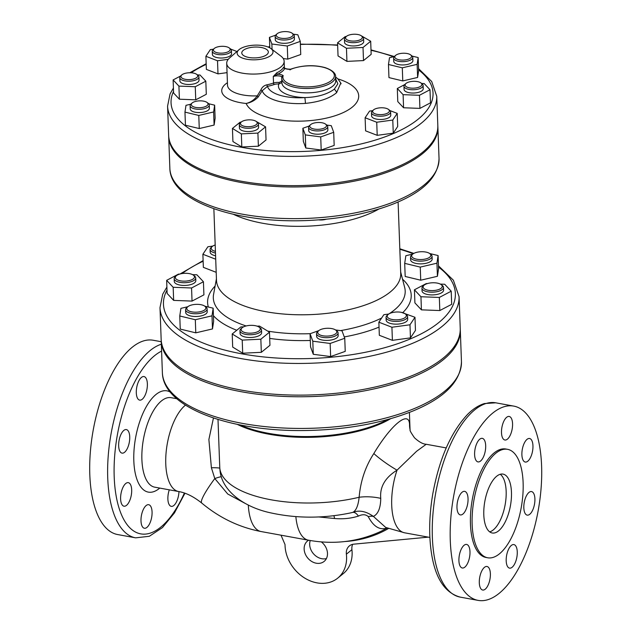 <?xml version="1.0" encoding="UTF-8"?>
<svg xmlns="http://www.w3.org/2000/svg" width="632" height="632" viewBox="0 0 632 632"><rect width="100%" height="100%" fill="white"/><g stroke="black" fill="none" stroke-linecap="round" stroke-linejoin="round"><path stroke-width="0.95" d="M410.057 430.147L410.128 429.918A23.945 22.792 166.6 0 1 410.128 429.918A23.945 22.792 166.6 0 1 409.544 424.459C409.054 409.994 391.279 424.443 373.828 453.547A23.945 3.547 34.6 0 0 397.046 470.153A45.488 19.75 100.4 0 0 404.591 532.808L385.741 527.451L373.394 516.415C378.149 514.029 380.598 508.017 380.756 498.372C379.666 487.011 385.101 477.602 397.046 470.153L416.607 451.264L426.221 444.272L446.224 447.922M318.773 516.952L334.502 518.501C342.813 519.267 350.784 518.469 358.407 516.107C362.507 514.14 365.786 514.306 368.251 516.621C373.623 526.819 379.998 530.58 387.377 527.894M429.697 253.527L438.094 255.549L438.576 268.655L437.423 276.295L420.73 280.205L405.183 276.468L404.701 263.362L405.855 255.715L412.743 254.103M440.33 284.092L444.691 284.258L451.209 291.202L451.69 304.308L439.817 310.549L421.426 309.846L414.908 302.902L414.426 289.796L426.3 283.555L427.335 283.594M401.281 312.327L414.979 317.28L415.461 330.386L410.46 337.883L392.401 340.34L379.334 335.3L378.86 322.194L383.853 314.697L388.751 314.033M335.553 329.967L342.015 330.812L344.756 338.27L345.238 351.376L330.631 356.567L313.282 354.299L310.541 346.842L310.059 333.736L318.773 330.639M257.145 326.167L259.468 326.057L269.477 332.187L269.951 345.285L261.332 352.316L242.696 353.209L232.687 347.079L232.205 333.98L240.832 326.949L243.675 326.815M204.76 306.165L213.158 308.179L213.64 321.285L212.486 328.932L195.786 332.835L180.246 329.098L179.765 315.992L180.918 308.353L187.807 306.733M192.547 274.636L196.915 274.802L203.433 281.746L203.915 294.852L192.041 301.093L173.65 300.39L167.125 293.445L166.65 280.339L178.524 274.098L179.559 274.138M216.199 272.321L203.362 267.36L202.88 254.262L207.881 246.764L212.779 246.093M213.861 208.734L216.492 280.411A92.177 37.636 -2.1 0 0 287.347 314.325A92.177 37.636 -2.1 0 0 390.3 291.952A92.177 37.636 -2.1 0 0 400.728 273.656L398.097 201.979M233.5 214.343A92.177 37.636 -2.1 0 0 378.923 209.01M399.432 53.704A8.382 3.421 177.9 0 1 410.595 54.85A8.382 3.421 177.9 0 1 403.287 60.08A8.382 3.421 177.9 0 1 395.616 55.403A8.382 3.421 177.9 0 1 399.432 53.704M395.616 55.403L394.573 56.319A9.575 3.911 -2.1 0 0 393.633 58.097A9.575 3.911 -2.1 0 0 407.466 61.122A9.575 3.911 -2.1 0 0 412.767 57.401A9.575 3.911 -2.1 0 0 411.693 55.687L410.595 54.85M393.633 58.097L393.752 61.375A9.575 3.911 -2.1 0 0 407.585 64.401A9.575 3.911 -2.1 0 0 412.894 60.672L412.767 57.401M414.884 81.331A8.382 3.421 177.9 0 1 420.928 82.942A8.382 3.421 177.9 0 1 413.62 88.164A8.382 3.421 177.9 0 1 405.949 83.487A8.382 3.421 177.9 0 1 414.884 81.331M405.949 83.487L404.907 84.404A9.575 3.911 -2.1 0 0 403.959 86.189A9.575 3.911 -2.1 0 0 411.946 89.744A9.575 3.911 -2.1 0 0 423.1 85.486A9.575 3.911 -2.1 0 0 422.026 83.779L420.928 82.942M403.959 86.189L404.085 89.468A9.575 3.911 -2.1 0 0 412.064 93.023A9.575 3.911 -2.1 0 0 423.227 88.764L423.1 85.486M386.989 108.617A8.382 3.421 177.9 0 1 388.443 109.399A8.382 3.421 177.9 0 1 381.136 114.621A8.382 3.421 177.9 0 1 373.465 109.944A8.382 3.421 177.9 0 1 386.989 108.617M373.465 109.944L372.43 110.861A9.575 3.911 -2.1 0 0 371.482 112.646A9.575 3.911 -2.1 0 0 374.215 115.245A9.575 3.911 -2.1 0 0 384.738 115.79A9.575 3.911 -2.1 0 0 390.623 111.943A9.575 3.911 -2.1 0 0 389.549 110.229L388.443 109.399M371.482 112.646L371.6 115.917A9.575 3.911 -2.1 0 0 374.342 118.516A9.575 3.911 -2.1 0 0 384.856 119.069A9.575 3.911 -2.1 0 0 390.742 115.214L390.623 111.943M326.404 125.16A8.382 3.421 177.9 0 1 316.861 129.339A8.382 3.421 177.9 0 1 310.573 124.662A8.382 3.421 177.9 0 1 317.991 122.497A8.382 3.421 177.9 0 1 325.551 124.109A8.382 3.421 177.9 0 1 326.404 125.16M310.573 124.662L309.538 125.57A9.575 3.911 -2.1 0 0 308.59 127.356A9.575 3.911 -2.1 0 0 308.692 127.869A9.575 3.911 -2.1 0 0 318.939 130.887A9.575 3.911 -2.1 0 0 327.732 126.653A9.575 3.911 -2.1 0 0 327.629 126.139A9.575 3.911 -2.1 0 0 326.657 124.946L325.551 124.109M308.59 127.356L308.708 130.634A9.575 3.911 -2.1 0 0 308.811 131.148A9.575 3.911 -2.1 0 0 319.057 134.158A9.575 3.911 -2.1 0 0 327.85 129.931L327.732 126.653M256.268 124.63A8.382 3.421 177.9 0 1 245.09 126.447A8.382 3.421 177.9 0 1 241.298 122.016A8.382 3.421 177.9 0 1 248.716 119.851A8.382 3.421 177.9 0 1 256.276 121.47A8.382 3.421 177.9 0 1 256.268 124.63M240.397 122.813A9.575 3.911 -2.1 0 0 240.263 122.932A9.575 3.911 -2.1 0 0 239.315 124.717A9.575 3.911 -2.1 0 0 246.678 128.241A9.575 3.911 -2.1 0 0 257.374 125.91A9.575 3.911 -2.1 0 0 258.456 124.014A9.575 3.911 -2.1 0 0 257.382 122.3L256.276 121.47M239.315 124.717L239.433 127.988A9.575 3.911 -2.1 0 0 249.15 131.551A9.575 3.911 -2.1 0 0 258.575 127.285L258.456 124.014M203.378 107.227A8.382 3.421 177.9 0 1 193.763 106.895A8.382 3.421 177.9 0 1 192.096 103.024A8.382 3.421 177.9 0 1 199.515 100.859A8.382 3.421 177.9 0 1 207.075 102.471A8.382 3.421 177.9 0 1 203.378 107.227M192.096 103.024L191.061 103.932A9.575 3.911 -2.1 0 0 190.114 105.718A9.575 3.911 -2.1 0 0 203.946 108.744A9.575 3.911 -2.1 0 0 209.255 105.015A9.575 3.911 -2.1 0 0 208.181 103.308L207.075 102.471M190.114 105.718L190.232 108.996A9.575 3.911 -2.1 0 0 199.949 112.551A9.575 3.911 -2.1 0 0 209.374 108.293L209.255 105.015M187.925 79.608A8.382 3.421 177.9 0 1 181.763 74.931A8.382 3.421 177.9 0 1 189.189 72.767A8.382 3.421 177.9 0 1 196.742 74.386A8.382 3.421 177.9 0 1 196.086 77.997A8.382 3.421 177.9 0 1 187.925 79.608M181.763 74.931L180.728 75.848A9.575 3.911 -2.1 0 0 179.78 77.633A9.575 3.911 -2.1 0 0 187.767 81.188A9.575 3.911 -2.1 0 0 198.922 76.93A9.575 3.911 -2.1 0 0 197.848 75.216L196.742 74.386M179.78 77.633L179.899 80.912A9.575 3.911 -2.1 0 0 189.616 84.467A9.575 3.911 -2.1 0 0 199.041 80.209L198.922 76.93M215.812 52.314A8.382 3.421 177.9 0 1 214.248 48.482A8.382 3.421 177.9 0 1 221.666 46.318A8.382 3.421 177.9 0 1 229.226 47.929A8.382 3.421 177.9 0 1 226.706 52.353A8.382 3.421 177.9 0 1 215.812 52.314M214.248 48.482L213.213 49.391A9.575 3.911 -2.1 0 0 212.265 51.176A9.575 3.911 -2.1 0 0 214.998 53.775A9.575 3.911 -2.1 0 0 225.521 54.328A9.575 3.911 -2.1 0 0 231.407 50.473A9.575 3.911 -2.1 0 0 230.332 48.767L229.226 47.929M212.265 51.176L212.384 54.455A9.575 3.911 -2.1 0 0 222.101 58.01A9.575 3.911 -2.1 0 0 231.525 53.752L231.407 50.473M276.397 35.779A8.382 3.421 177.9 0 1 277.14 33.765A8.382 3.421 177.9 0 1 284.558 31.6A8.382 3.421 177.9 0 1 292.118 33.212A8.382 3.421 177.9 0 1 287.268 38.197A8.382 3.421 177.9 0 1 276.397 35.779M277.14 33.765L276.097 34.681A9.575 3.911 -2.1 0 0 275.157 36.459A9.575 3.911 -2.1 0 0 275.26 36.98A9.575 3.911 -2.1 0 0 285.498 39.99A9.575 3.911 -2.1 0 0 294.291 35.763A9.575 3.911 -2.1 0 0 294.188 35.25A9.575 3.911 -2.1 0 0 293.216 34.049L292.118 33.212M275.157 36.459L275.276 39.737A9.575 3.911 -2.1 0 0 284.985 43.292A9.575 3.911 -2.1 0 0 294.417 39.034L294.291 35.763M318.662 219.873A8.382 3.421 -2.1 0 0 326.238 219.217M412.175 56.114L418.163 57.551L418.645 70.658L417.618 77.452L417.136 64.346L402.3 67.822L388.475 64.496L389.502 57.702L394.305 56.58M417.618 77.452L402.774 80.928L402.3 67.822M402.774 80.928L388.957 77.602L388.475 64.496M418.163 57.551L417.136 64.346M421.623 83.464L424.206 83.566L430.005 89.736L430.479 102.842L419.924 108.388L419.451 95.29L403.098 94.666L397.307 88.488L404.693 84.601M419.924 108.388L403.579 107.764L403.098 94.666M403.579 107.764L397.781 101.594L397.307 88.488M430.005 89.736L419.451 95.29M389.944 110.576L397.22 113.389L397.702 126.487L393.262 133.155L377.209 135.335L376.727 122.237L365.114 117.75L369.562 111.082L372.643 110.663M377.209 135.335L365.596 130.856L365.114 117.75M397.22 113.389L392.78 120.048L376.727 122.237M393.262 133.155L392.78 120.048M326.839 125.097L331.263 125.673L333.704 132.301L334.178 145.407L321.198 150.021L305.777 147.999L305.296 134.893L302.862 128.264L309.072 126.06M305.777 147.999L303.336 141.37L302.862 128.264M333.704 132.301L320.716 136.915L305.296 134.893M321.198 150.021L320.716 136.915M256.213 121.415L265.566 126.842L266.048 139.949L258.385 146.19L241.819 146.987L232.924 141.544L232.442 128.438L240.105 122.189L241.155 122.142M265.566 126.842L257.903 133.083L241.337 133.881L232.442 128.438M258.385 146.19L257.903 133.083M241.819 146.987L241.337 133.881M208.655 103.735L214.643 105.173L213.624 111.967L198.78 115.443L184.963 112.117L185.99 105.323L190.785 104.201M213.624 111.967L214.106 125.073L215.125 118.279L214.643 105.173M214.106 125.073L199.262 128.549L198.78 115.443M199.262 128.549L185.445 125.223L184.963 112.117M197.437 74.908L200.028 75.011L205.819 81.18L195.264 86.726L178.919 86.102L173.121 79.932L180.515 76.045M195.264 86.726L195.746 99.832L206.301 94.287L205.819 81.18M195.746 99.832L179.401 99.208L178.919 86.102M179.401 99.208L173.603 93.038L173.121 79.932M230.727 49.114L236.937 51.508M228.286 59.305L217.511 60.767L205.898 56.288L210.345 49.62L213.426 49.201M227.054 72.641L217.993 73.873L217.511 60.767M217.993 73.873L206.38 69.394L205.898 56.288M293.406 34.199L297.83 34.776L300.263 41.404L287.284 46.018L271.863 44.003L269.422 37.367L275.631 35.163M287.284 46.018L287.765 59.124L300.745 54.51L300.263 41.404M272.06 49.422L271.863 44.003M287.765 59.124L283.231 58.531M269.809 47.842L269.422 37.367M346.534 36.308A8.382 3.421 177.9 0 1 353.967 34.239A8.382 3.421 177.9 0 1 361.393 35.858A8.382 3.421 177.9 0 1 354.086 41.08A8.382 3.421 177.9 0 1 346.415 36.411A8.382 3.421 177.9 0 1 346.534 36.308M345.514 37.209A9.575 3.911 -2.1 0 0 345.372 37.32A9.575 3.911 -2.1 0 0 344.432 39.105A9.575 3.911 -2.1 0 0 351.787 42.628A9.575 3.911 -2.1 0 0 362.484 40.306A9.575 3.911 -2.1 0 0 363.574 38.402A9.575 3.911 -2.1 0 0 362.492 36.696L361.393 35.858M344.432 39.105L344.551 42.383A9.575 3.911 -2.1 0 0 351.913 45.907A9.575 3.911 -2.1 0 0 362.61 43.584A9.575 3.911 -2.1 0 0 363.692 41.68L363.574 38.402M363.021 47.479L363.495 60.585L371.166 54.336L370.684 41.238L363.021 47.479L346.455 48.277L337.559 42.826L345.222 36.585L346.273 36.538M363.495 60.585L346.936 61.383L346.455 48.277M346.936 61.383L338.041 55.932L337.559 42.826M361.33 35.811L370.684 41.238M283.57 67.284A1.201 1.067 -151.8 0 0 284.779 68.446L283.57 67.284A28.732 11.732 177.9 0 1 276.705 72.87A1.201 0.798 -115.5 0 0 277.63 74.268A29.925 12.221 -2.1 0 0 284.779 68.446L284.289 67.679A5.988 2.441 177.9 0 1 284.297 67.513M276.705 72.87L273.285 76.488L277.63 74.268A7.181 2.931 -2.1 0 1 283.183 75.587L281.682 76.654L281.84 81.022L279.178 82.484A5.988 2.441 -2.1 0 0 273.522 83.037A28.732 11.732 177.9 0 1 266.973 84.806C264.058 85.462 262.019 87.192 260.85 90.005L257.264 95.851C254.333 99.848 250.627 102.384 246.148 103.466C250.793 102.637 254.799 100.496 258.172 97.044L262.177 90.763L267.478 86.331A1.201 0.411 78.6 0 1 266.973 84.806M270.994 48.617L280.908 56.122A28.732 11.732 177.9 0 1 284.139 61.257A28.732 11.732 177.9 0 1 276.587 69.591A28.732 11.732 177.9 0 1 245.216 73.589A28.732 11.732 177.9 0 1 226.714 63.358A28.732 11.732 177.9 0 1 229.55 58.002L238.896 49.794A17.957 7.331 -2.1 0 0 255.336 59.803A17.957 7.331 -2.1 0 0 270.994 48.617A17.957 7.331 -2.1 0 0 255.083 45.141A17.957 7.331 -2.1 0 0 239.149 49.573A17.957 7.331 -2.1 0 0 238.896 49.794M289.962 69.915L290.941 69.267A25.738 10.507 177.9 0 1 331.729 71.029A25.738 10.507 177.9 0 1 312.563 86.631A25.738 10.507 177.9 0 1 283.183 75.587L281.967 76.677L281.753 78.439A26.939 10.997 -2.1 0 0 309.072 88.448A26.939 10.997 -2.1 0 0 335.584 76.472L335.742 80.841A26.939 10.997 177.9 0 1 309.23 92.817A26.939 10.997 177.9 0 1 281.912 82.808L281.753 78.439A26.939 10.997 -2.1 0 1 281.927 77.001M284.345 67.79C285.158 68.691 287.228 69.157 290.554 69.188L290.941 69.267A7.181 2.931 -2.1 0 1 284.779 68.446M260.85 90.005A1.201 0.403 19.4 0 1 262.177 90.763A39.879 16.282 -2.1 0 0 305.461 103.395C319.421 101.926 329.809 98.347 336.627 92.667L340.798 83.029L341.083 83.811M335.671 78.85L337.859 83.811L334.273 89.215C326.957 94.476 317.13 97.265 304.798 97.581A34.278 13.999 177.9 0 1 267.478 86.331A29.925 12.221 -2.1 0 0 274.304 84.491A1.201 0.656 70.7 0 1 273.522 83.037L273.285 76.488A5.988 2.441 177.9 0 1 281.682 76.654A1.201 0.49 -2.1 0 1 281.919 76.867M274.304 84.491A4.787 1.959 177.9 0 1 278.823 84.048L281.896 82.5M258.172 97.044L257.264 95.851A28.732 11.732 177.9 0 1 227.512 85.201L226.714 63.358M305.461 103.395A5.988 0.442 -94 0 0 304.798 97.581A30.526 12.466 -2.1 0 1 278.823 84.048L279.178 82.484M321.293 541.885A13.169 10.57 50.8 0 1 324.129 561.413A13.169 10.57 50.8 0 1 307.618 557.882A13.169 10.57 50.8 0 1 307.5 540.992A13.169 10.57 50.8 0 1 308.613 540.226M428.346 537.145L353.786 544.16A11.969 9.614 -129.2 0 0 349.354 545.929A11.969 9.614 -129.2 0 0 346.375 554.185A34.721 27.879 50.8 0 1 337.741 578.122A34.721 27.879 50.8 0 1 304.213 577.759A34.721 27.879 50.8 0 1 285.024 544.563L281.003 535.178M337.741 578.122L343.271 573.619A34.721 27.879 -129.2 0 0 351.913 549.682A11.969 9.614 50.8 0 1 352.664 544.342M310.257 540.51A13.169 10.57 -129.2 0 0 313.638 553.956A13.169 10.57 -129.2 0 0 326.412 558.562M215.425 251.386A9.575 3.911 177.9 0 1 213.972 250.928A9.575 3.911 177.9 0 1 212.178 246.543A9.575 3.911 177.9 0 1 215.196 244.979M212.178 246.543L211.143 247.46A10.776 4.4 -2.1 0 0 210.077 249.466A10.776 4.4 -2.1 0 0 213.158 252.389A10.776 4.4 -2.1 0 0 215.488 253.053M210.077 249.466L210.172 252.2A10.776 4.4 -2.1 0 0 215.591 255.786M183.312 281.129A9.575 3.911 177.9 0 1 176.273 275.789A9.575 3.911 177.9 0 1 184.757 273.308A9.575 3.911 177.9 0 1 193.392 275.157A9.575 3.911 177.9 0 1 192.642 279.289A9.575 3.911 177.9 0 1 183.312 281.129M176.273 275.789L175.238 276.697A10.776 4.4 -2.1 0 0 174.171 278.704A10.776 4.4 -2.1 0 0 183.154 282.709A10.776 4.4 -2.1 0 0 195.707 277.914A10.776 4.4 -2.1 0 0 194.498 275.994L193.392 275.157M174.171 278.704L174.274 281.438A10.776 4.4 -2.1 0 0 185.2 285.435A10.776 4.4 -2.1 0 0 195.809 280.648L195.707 277.914M200.581 311.639A9.575 3.911 177.9 0 1 189.592 311.252A9.575 3.911 177.9 0 1 187.696 306.828A9.575 3.911 177.9 0 1 196.181 304.355A9.575 3.911 177.9 0 1 204.815 306.204A9.575 3.911 177.9 0 1 200.581 311.639M187.696 306.828L186.661 307.745A10.776 4.4 -2.1 0 0 185.595 309.751A10.776 4.4 -2.1 0 0 201.158 313.148A10.776 4.4 -2.1 0 0 207.13 308.961A10.776 4.4 -2.1 0 0 205.921 307.041L204.815 306.204M185.595 309.751L185.69 312.485A10.776 4.4 -2.1 0 0 196.623 316.482A10.776 4.4 -2.1 0 0 207.225 311.695L207.13 308.961M259.183 330.805A9.575 3.911 177.9 0 1 246.409 332.89A9.575 3.911 177.9 0 1 242.072 327.826A9.575 3.911 177.9 0 1 250.556 325.354A9.575 3.911 177.9 0 1 259.191 327.194A9.575 3.911 177.9 0 1 259.183 330.805M241.195 328.608A10.776 4.4 -2.1 0 0 241.037 328.735A10.776 4.4 -2.1 0 0 239.97 330.749A10.776 4.4 -2.1 0 0 248.258 334.707A10.776 4.4 -2.1 0 0 260.289 332.092A10.776 4.4 -2.1 0 0 261.506 329.959A10.776 4.4 -2.1 0 0 260.297 328.032L259.191 327.194M239.97 330.749L240.073 333.475A10.776 4.4 -2.1 0 0 250.999 337.48A10.776 4.4 -2.1 0 0 261.608 332.685L261.506 329.959M336.738 331.318A9.575 3.911 177.9 0 1 325.828 336.09A9.575 3.911 177.9 0 1 318.647 330.749A9.575 3.911 177.9 0 1 327.123 328.277A9.575 3.911 177.9 0 1 335.766 330.117A9.575 3.911 177.9 0 1 336.738 331.318M318.647 330.749L317.604 331.658A10.776 4.4 -2.1 0 0 316.537 333.664A10.776 4.4 -2.1 0 0 316.656 334.249A10.776 4.4 -2.1 0 0 328.182 337.63A10.776 4.4 -2.1 0 0 338.073 332.874A10.776 4.4 -2.1 0 0 337.962 332.298A10.776 4.4 -2.1 0 0 336.864 330.955L335.766 330.117M316.537 333.664L316.64 336.398A10.776 4.4 -2.1 0 0 316.758 336.975A10.776 4.4 -2.1 0 0 328.285 340.364A10.776 4.4 -2.1 0 0 338.175 335.608L338.073 332.874M403.611 312.966A9.575 3.911 177.9 0 1 405.27 313.851A9.575 3.911 177.9 0 1 396.92 319.824A9.575 3.911 177.9 0 1 388.151 314.483A9.575 3.911 177.9 0 1 403.611 312.966M388.151 314.483L387.116 315.392A10.776 4.4 -2.1 0 0 386.049 317.406A10.776 4.4 -2.1 0 0 389.13 320.329A10.776 4.4 -2.1 0 0 400.965 320.945A10.776 4.4 -2.1 0 0 407.585 316.616A10.776 4.4 -2.1 0 0 406.376 314.689L405.27 313.851M386.049 317.406L386.152 320.132A10.776 4.4 -2.1 0 0 389.233 323.055A10.776 4.4 -2.1 0 0 401.067 323.671A10.776 4.4 -2.1 0 0 407.687 319.342L407.585 316.616M434.263 282.773A9.575 3.911 177.9 0 1 441.176 284.613A9.575 3.911 177.9 0 1 432.825 290.586A9.575 3.911 177.9 0 1 424.056 285.245A9.575 3.911 177.9 0 1 434.263 282.773M424.056 285.245L423.021 286.154A10.776 4.4 -2.1 0 0 421.955 288.168A10.776 4.4 -2.1 0 0 430.937 292.166A10.776 4.4 -2.1 0 0 443.482 287.378A10.776 4.4 -2.1 0 0 442.274 285.451L441.176 284.613M421.955 288.168L422.05 290.894A10.776 4.4 -2.1 0 0 431.032 294.899A10.776 4.4 -2.1 0 0 443.585 290.104L443.482 287.378M416.994 252.263A9.575 3.911 177.9 0 1 429.752 253.574A9.575 3.911 177.9 0 1 421.402 259.539A9.575 3.911 177.9 0 1 412.633 254.198A9.575 3.911 177.9 0 1 416.994 252.263M412.633 254.198L411.598 255.115A10.776 4.4 -2.1 0 0 410.531 257.121A10.776 4.4 -2.1 0 0 426.094 260.518A10.776 4.4 -2.1 0 0 432.067 256.331A10.776 4.4 -2.1 0 0 430.858 254.404L429.752 253.574M410.531 257.121L410.634 259.847A10.776 4.4 -2.1 0 0 426.197 263.252A10.776 4.4 -2.1 0 0 432.169 259.057L432.067 256.331M215.717 259.215L202.88 254.262M203.433 281.746L191.559 287.987L173.168 287.284L166.65 280.339M192.041 301.093L191.559 287.987M173.65 300.39L173.168 287.284M213.158 308.179L212.004 315.826L195.312 319.729L179.765 315.992M212.486 328.932L212.004 315.826M195.786 332.835L195.312 319.729M269.477 332.187L260.85 339.21L242.214 340.103L232.205 333.98M261.332 352.316L260.85 339.21M242.696 353.209L242.214 340.103M313.282 354.299L312.8 341.193L310.059 333.736M344.756 338.27L330.149 343.46L312.8 341.193M330.631 356.567L330.149 343.46M392.401 340.34L391.919 327.234L378.86 322.194M414.979 317.28L409.978 324.785L391.919 327.234M410.46 337.883L409.978 324.785M439.817 310.549L439.335 297.443L420.944 296.74L414.426 289.796M421.426 309.846L420.944 296.74M451.209 291.202L439.335 297.443M437.423 276.295L436.941 263.196L420.248 267.099L404.701 263.362M420.73 280.205L420.248 267.099M438.094 255.549L436.941 263.196M168.681 136.07A134.679 54.992 -2.1 0 0 168.697 136.725A134.679 54.992 -2.1 0 0 305.296 186.748A134.679 54.992 -2.1 0 0 437.873 126.858A134.679 54.992 -2.1 0 0 437.834 126.203M166.895 287.054L162.724 294.204L159.991 307.634L161.152 339.305A149.642 61.106 -2.1 0 0 312.927 394.882A149.642 61.106 -2.1 0 0 460.23 328.34L459.069 296.669L453.365 280.189L438.474 265.835M161.192 340.127A149.642 61.106 -2.1 0 0 161.215 340.94A149.642 61.106 -2.1 0 0 312.99 396.517A149.642 61.106 -2.1 0 0 460.293 329.975A149.642 61.106 -2.1 0 0 460.246 329.154M142.903 527.38A11.969 5.198 -79.6 0 1 141.821 513.705A11.969 5.198 -79.6 0 1 148.686 504.699A11.969 5.198 -79.6 0 1 150.163 505.561A11.969 5.198 -79.6 0 1 151.245 519.243A11.969 5.198 -79.6 0 1 144.38 528.249A11.969 5.198 -79.6 0 1 142.903 527.38M120.609 498.932A11.969 5.198 -79.6 0 1 128.296 482.651A11.969 5.198 -79.6 0 1 131.677 489.918A11.969 5.198 -79.6 0 1 123.998 506.2A11.969 5.198 -79.6 0 1 120.609 498.932M120.001 436.815A11.969 5.198 -79.6 0 1 126.353 429.578A11.969 5.198 -79.6 0 1 128.391 445.892A11.969 5.198 -79.6 0 1 122.047 453.128A11.969 5.198 -79.6 0 1 120.001 436.815M141.434 377.423A11.969 5.198 -79.6 0 1 143.985 376.561A11.969 5.198 -79.6 0 1 147.311 386.5A11.969 5.198 -79.6 0 1 142.24 399.258A11.969 5.198 -79.6 0 1 139.688 400.119A11.969 5.198 -79.6 0 1 136.362 390.173A11.969 5.198 -79.6 0 1 141.434 377.423M178.959 491.593A11.969 5.198 -79.6 0 1 173.824 505.497A11.969 5.198 -79.6 0 1 171.272 506.351A11.969 5.198 -79.6 0 1 169.297 489.832M213.45 417.973L208.876 439.532L211.396 467.751A11.969 1.027 177.4 0 1 219.825 468.328L219.494 460.183M211.396 467.751L214.793 478.558A11.969 1.051 158.3 0 1 221.382 476.749M350.483 512.931C323.545 518.493 297.277 518.54 271.673 513.073C244.007 507.433 221.777 490.811 220.007 470.413L219.825 468.328A95.772 39.105 177.9 0 0 359.142 497.258C358.218 505.647 356.124 510.672 352.838 512.347A11.969 5.672 -106.2 0 1 358.407 516.107M176.826 398.721L171.106 397.678A45.488 19.75 -79.6 0 0 143.504 438.877A45.488 19.75 -79.6 0 0 154.761 487.177L178.627 491.538C185.934 492.747 193.645 496.594 201.766 503.08A45.488 6.304 -50 0 1 214.793 478.558L227.725 494.003L244.963 503.301M350.491 512.923L352.838 512.347C359.213 509.898 366.062 511.248 373.394 516.415A11.969 7.663 -31.9 0 0 368.251 516.621M333.901 515.712A11.969 4.408 -81.9 0 1 334.502 518.501M380.756 498.372A23.945 8.737 3.5 0 0 359.142 497.258C360.517 481.118 365.407 466.55 373.828 453.547M410.026 429.42L409.544 424.459M161.239 341.722L153.205 340.253A98.766 42.881 100.4 0 0 132.151 347.316A98.766 42.881 100.4 0 0 90.305 452.559A98.766 42.881 100.4 0 0 117.71 534.561L135.643 537.84L149.334 536.284L162.448 527.586L174.464 512.9L184.947 493.244M492.636 413.154A98.766 42.881 -79.6 0 1 513.682 406.092A98.766 42.881 -79.6 0 1 538.116 510.948A98.766 42.881 -79.6 0 1 478.195 600.4A98.766 42.881 -79.6 0 1 450.782 518.398A98.766 42.881 -79.6 0 1 492.636 413.154M511.462 492.288A29.925 12.995 -79.6 0 1 492.257 532.997A29.925 12.995 -79.6 0 1 484.855 501.223A29.925 12.995 -79.6 0 1 503.009 474.111A29.925 12.995 -79.6 0 1 511.462 492.288M500.244 474.269A29.925 12.995 -79.6 0 1 506.161 491.325A29.925 12.995 -79.6 0 1 489.721 531.868M488.473 567.354A11.969 5.198 -79.6 0 1 489.555 581.029A11.969 5.198 -79.6 0 1 482.69 590.035A11.969 5.198 -79.6 0 1 479.728 577.324A11.969 5.198 -79.6 0 1 486.996 566.485A11.969 5.198 -79.6 0 1 488.473 567.354M469.987 551.712A11.969 5.198 -79.6 0 1 462.3 567.994A11.969 5.198 -79.6 0 1 459.338 555.283A11.969 5.198 -79.6 0 1 466.606 544.436A11.969 5.198 -79.6 0 1 469.987 551.712M466.7 507.678A11.969 5.198 -79.6 0 1 460.357 514.914A11.969 5.198 -79.6 0 1 457.394 502.203A11.969 5.198 -79.6 0 1 464.662 491.364A11.969 5.198 -79.6 0 1 466.7 507.678M480.541 461.044A11.969 5.198 -79.6 0 1 477.989 461.905A11.969 5.198 -79.6 0 1 475.035 449.194A11.969 5.198 -79.6 0 1 482.295 438.347A11.969 5.198 -79.6 0 1 485.621 448.293A11.969 5.198 -79.6 0 1 480.541 461.044M503.404 439.137A11.969 5.198 -79.6 0 1 502.322 425.462A11.969 5.198 -79.6 0 1 509.187 416.456A11.969 5.198 -79.6 0 1 512.141 429.16A11.969 5.198 -79.6 0 1 504.881 440.006A11.969 5.198 -79.6 0 1 503.404 439.137M521.89 454.779A11.969 5.198 -79.6 0 1 529.569 438.497A11.969 5.198 -79.6 0 1 532.531 451.209A11.969 5.198 -79.6 0 1 525.271 462.047A11.969 5.198 -79.6 0 1 521.89 454.779M525.168 498.814A11.969 5.198 -79.6 0 1 531.52 491.57A11.969 5.198 -79.6 0 1 534.482 504.281A11.969 5.198 -79.6 0 1 527.214 515.127A11.969 5.198 -79.6 0 1 525.168 498.814M511.328 545.44A11.969 5.198 -79.6 0 1 513.879 544.587A11.969 5.198 -79.6 0 1 516.842 557.298A11.969 5.198 -79.6 0 1 509.582 568.136A11.969 5.198 -79.6 0 1 506.256 558.198A11.969 5.198 -79.6 0 1 511.328 545.44M487.73 557.787L486.032 557.471A55.126 23.937 -79.6 0 1 470.729 511.699A55.126 23.937 -79.6 0 1 494.09 452.954A55.126 23.937 -79.6 0 1 505.845 449.012L507.536 449.32A55.126 23.937 100.4 0 0 495.788 453.263A55.126 23.937 100.4 0 0 472.428 512.015A55.126 23.937 100.4 0 0 487.73 557.787A55.126 23.937 100.4 0 0 521.179 507.852A55.126 23.937 100.4 0 0 507.536 449.32M266.838 54.629A13.288 5.427 177.9 0 1 252.002 57.852A13.288 5.427 177.9 0 1 241.787 52.97A13.288 5.427 177.9 0 1 254.862 47.06A13.288 5.427 177.9 0 1 268.339 51.99A13.288 5.427 177.9 0 1 266.838 54.629M173.421 88.046L170.063 93.931L167.575 106.152L168.649 135.422A134.679 54.992 -2.1 0 0 305.248 185.437A134.679 54.992 -2.1 0 0 437.818 125.547L436.752 96.277L431.696 81.496L418.566 68.643M201.766 503.08C219.486 517.885 239.267 527.372 261.111 531.552L308.448 540.194A45.488 19.75 -79.6 0 1 295.855 516.621M261.111 531.552A45.488 19.75 -79.6 0 1 248.313 505.047M387.195 528.004A140.723 112.994 50.8 0 1 378.687 532.365C356.488 542.051 333.072 544.658 308.448 540.194M344.906 541.545A141.9 113.942 -129.2 0 0 388.498 528.502A1.201 0.711 59.8 0 0 388.475 528.471M400.664 271.973L404.678 287.481A96.001 39.2 177.9 0 1 394.329 310.028A96.001 39.2 177.9 0 1 388.727 314.033M381.641 318.022A96.001 39.2 177.9 0 1 340.498 330.615M310.217 333.68A96.001 39.2 177.9 0 1 267.723 331.113M246.14 325.962A96.001 39.2 177.9 0 1 213.569 294.488L216.428 278.728M402.813 312.587A101.87 41.601 -2.1 0 0 402.537 279.202M215.093 286.075A101.87 41.601 -2.1 0 0 208.347 307.026M213.434 315.7A101.87 41.601 -2.1 0 0 236.771 330.26M269.698 338.412A101.87 41.601 -2.1 0 0 310.304 340.466M344.258 336.919A101.87 41.601 -2.1 0 0 379.034 327.115M182.119 273.561A146.047 59.637 177.9 0 1 203.141 261.221M399.835 249.269A146.047 59.637 177.9 0 1 413.217 253.756M438.521 267.091A146.047 59.637 177.9 0 1 328.616 357.443A146.047 59.637 177.9 0 1 167.006 290.12M227.425 82.713A34.721 14.173 -2.1 0 0 246.148 103.466A56.706 23.155 -2.1 0 0 330.489 117.11A56.706 23.155 -2.1 0 0 337.891 78.905M346.375 554.185L351.913 549.682M336.627 92.667A5.988 4.803 -129.2 0 0 334.273 89.215M191.172 72.791A131.085 53.523 177.9 0 1 206.198 64.353M268.482 47.195A131.085 53.523 177.9 0 1 269.777 47.021M300.374 44.438A131.085 53.523 177.9 0 1 337.646 45.314M371.016 50.299A131.085 53.523 177.9 0 1 393.444 56.777M418.613 69.939A131.085 53.523 177.9 0 1 320.179 150.424A131.085 53.523 177.9 0 1 173.547 91.427M439.035 158.529A134.679 54.992 177.9 0 1 306.457 218.419A134.679 54.992 177.9 0 1 169.858 168.396C170.316 201.734 237.269 223.981 309.167 220.434C341.383 218.862 369.617 213.3 393.878 203.749C423.329 191.907 438.387 176.834 439.035 158.529L437.873 126.858M159.991 307.634A149.642 61.106 -2.1 0 0 311.766 363.21A149.642 61.106 -2.1 0 0 459.069 296.669M461.455 361.646A149.642 61.106 177.9 0 1 314.151 428.188A149.642 61.106 177.9 0 1 162.377 372.611C162.938 407.198 228.863 431.522 304.213 430.542C344.93 429.942 380.654 423.638 411.4 411.63C444.106 398.437 460.791 381.775 461.455 361.646L460.293 329.975M170.395 392.188A51.476 22.349 100.4 0 0 134.498 445.149A51.476 22.349 100.4 0 0 159.351 488.418A51.476 22.349 100.4 0 0 159.746 488.086M176.091 398.587A51.476 22.349 100.4 0 0 175.459 397.504M178.627 491.538A45.488 19.75 -79.6 0 1 166.595 448.159A45.488 19.75 -79.6 0 1 185.492 405.12M184.386 493.047A93.971 40.803 -79.6 0 1 115.846 494.161A93.971 40.803 -79.6 0 1 161.587 351.123M237.277 424.356A95.772 39.105 -2.1 0 0 372.848 426.861A95.772 39.105 -2.1 0 0 390.544 418.739M161.334 344.235A98.766 42.881 100.4 0 0 150.084 350.586A98.766 42.881 100.4 0 0 108.23 455.83A98.766 42.881 100.4 0 0 135.643 537.84M495.757 402.813L484.381 403.556C478.55 405.389 472.973 408.975 467.641 414.331C450.924 432.162 439.311 458.627 432.817 493.718C429.175 515.127 428.709 534.846 431.411 552.866C435.235 578.146 444.849 592.903 460.262 597.129A98.766 42.881 -79.6 0 1 432.857 515.12A98.766 42.881 -79.6 0 1 474.703 409.876A98.766 42.881 -79.6 0 1 495.757 402.813L513.682 406.092M387.692 419.537A95.867 39.145 177.9 0 1 240.176 424.949M167.575 106.152A134.679 54.992 -2.1 0 0 304.182 156.175A134.679 54.992 -2.1 0 0 436.752 96.277M429.878 537.421L404.591 532.808M241.298 122.016L240.263 122.932M346.415 36.411L345.372 37.32M284.139 61.257L284.376 67.822M290.554 69.188L290.846 69.125C302.538 65.167 313.938 64.654 325.038 67.592C335.821 71.274 335.734 75.777 335.584 76.472M340.798 83.029L337.907 78.921L335.6 76.954M242.072 327.826L241.037 328.735M168.697 136.725L169.858 168.396M413.849 253.385L399.811 248.771M203.117 260.605L180.041 273.996M161.215 340.94L162.377 372.611M218 419.435L219.494 460.341M410.128 429.926C409.599 430.202 411.053 432.825 414.481 437.779C419.008 441.942 422.919 444.106 426.221 444.272M410.034 429.444L409.41 412.419M460.262 597.129L478.195 600.4M394.36 56.525L371 49.873M337.638 44.975L300.366 44.129M269.769 46.689L267.873 46.95M206.174 63.737L189.782 72.759"/></g></svg>

